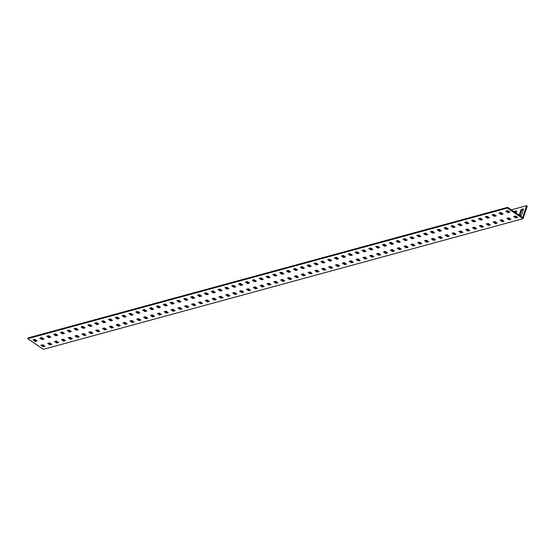 <?xml version="1.0" encoding="UTF-8"?>
<svg xmlns="http://www.w3.org/2000/svg" width="555" height="555" viewBox="0 0 555 555"><rect width="100%" height="100%" fill="white"/><g stroke="black" fill="none" stroke-linecap="round" stroke-linejoin="round"><path stroke-width="0.83" d="M502.386 213.529L501.422 213.793L499.937 212.787M510.198 218.843L509.233 219.107L507.749 218.101M517.045 216.977L516.081 217.241L514.603 216.235M509.233 211.663L508.269 211.927L506.791 210.921M507.659 207.327L28 337.953L27.75 338.696L507.409 208.07L507.659 207.327L522.657 217.532L526.626 205.676L511.342 209.839M503.343 220.71L502.379 220.973L500.901 219.967M496.489 222.576L495.525 222.839L494.047 221.833M489.635 224.442L488.677 224.706L487.193 223.7M482.788 226.308L481.823 226.572L480.346 225.566M475.933 228.174L474.969 228.438L473.491 227.432M469.079 230.041L468.115 230.304L466.637 229.298M462.232 231.907L461.267 232.17L459.783 231.164M455.377 233.773L454.413 234.037L452.935 233.031M448.523 235.639L447.559 235.903L446.081 234.897M441.669 237.505L440.712 237.769L439.227 236.763M434.822 239.371L433.857 239.635L432.38 238.629M427.967 241.238L427.003 241.501L425.525 240.495M421.113 243.104L420.149 243.368L418.671 242.362M414.266 244.97L413.302 245.234L411.817 244.228M407.412 246.836L406.447 247.1L404.97 246.094M400.557 248.702L399.593 248.966L398.115 247.96M393.703 250.569L392.746 250.832L391.261 249.819M386.856 252.435L385.892 252.698L384.407 251.686M380.002 254.301L379.037 254.565L377.56 253.552M373.147 256.167L372.183 256.431L370.705 255.418M366.3 258.033L365.336 258.297L363.851 257.284M359.446 259.9L358.481 260.163L357.004 259.15M352.591 261.766L351.627 262.029L350.149 261.017M345.737 263.632L344.78 263.896L343.295 262.883M338.89 265.498L337.926 265.762L336.441 264.749M332.036 267.364L331.071 267.628L329.594 266.615M325.181 269.231L324.217 269.494L322.739 268.481M318.334 271.097L317.37 271.353L315.885 270.347M311.48 272.963L310.516 273.22L309.038 272.214M304.626 274.829L303.661 275.086L302.184 274.08M297.771 276.695L296.814 276.952L295.329 275.946M290.924 278.561L289.96 278.818L288.475 277.812M284.07 280.428L283.106 280.684L281.628 279.678M277.216 282.294L276.251 282.55L274.774 281.545M270.368 284.16L269.404 284.417L267.919 283.411M263.514 286.026L262.55 286.283L261.072 285.277M256.66 287.892L255.695 288.149L254.218 287.143M249.805 289.759L248.848 290.015L247.363 289.009M242.958 291.625L241.994 291.881L240.509 290.875M236.104 293.491L235.14 293.748L233.662 292.742M229.25 295.357L228.285 295.614L226.808 294.608M222.402 297.223L221.438 297.48L219.953 296.474M215.548 299.083L214.584 299.346L213.106 298.34M208.694 300.949L207.73 301.212L206.252 300.206M201.84 302.815L200.875 303.079L199.398 302.073M194.992 304.681L194.028 304.945L192.543 303.939M188.138 306.547L187.174 306.811L185.696 305.805M181.284 308.413L180.32 308.677L178.842 307.671M174.43 310.28L173.472 310.543L171.988 309.537M167.582 312.146L166.618 312.409L165.14 311.404M160.728 314.012L159.764 314.276L158.286 313.27M153.874 315.878L152.909 316.142L151.432 315.136M147.026 317.744L146.062 318.008L144.577 317.002M140.172 319.611L139.208 319.874L137.73 318.868M133.318 321.477L132.354 321.74L130.876 320.734M126.464 323.343L125.506 323.607L124.022 322.601M119.616 325.209L118.652 325.473L117.174 324.467M112.762 327.075L111.798 327.339L110.32 326.333M105.908 328.942L104.944 329.205L103.466 328.199M99.061 330.808L98.096 331.071L96.612 330.065M92.206 332.674L91.242 332.938L89.764 331.932M85.352 334.54L84.388 334.804L82.91 333.798M78.498 336.406L77.54 336.67L76.056 335.664M71.65 338.272L70.686 338.536L69.209 337.53M64.796 340.139L63.832 340.402L62.354 339.396M57.942 342.005L56.978 342.269L55.5 341.263M51.095 343.871L50.13 344.135L48.646 343.129M44.24 345.737L43.276 346.001L41.798 344.995M495.532 215.395L494.567 215.659L493.09 214.653M488.677 217.262L487.713 217.525L486.236 216.519M481.823 219.128L480.866 219.392L479.381 218.386M474.976 220.994L474.012 221.258L472.527 220.252M468.122 222.86L467.157 223.124L465.68 222.118M461.267 224.726L460.303 224.99L458.825 223.984M454.42 226.593L453.456 226.856L451.971 225.85M447.566 228.459L446.602 228.722L445.124 227.716M440.712 230.325L439.747 230.589L438.27 229.583M433.857 232.191L432.9 232.455L431.415 231.449M427.01 234.057L426.046 234.321L424.561 233.315M420.156 235.924L419.192 236.187L417.714 235.174M413.302 237.79L412.337 238.053L410.86 237.041M406.454 239.656L405.49 239.92L404.005 238.907M399.6 241.522L398.636 241.786L397.158 240.773M392.746 243.388L391.781 243.652L390.304 242.639M385.892 245.254L384.934 245.518L383.45 244.505M379.044 247.121L378.08 247.384L376.595 246.371M372.19 248.987L371.226 249.25L369.748 248.238M365.336 250.853L364.371 251.117L362.894 250.104M358.488 252.719L357.524 252.983L356.039 251.97M351.634 254.585L350.67 254.849L349.192 253.836M344.78 256.452L343.816 256.708L342.338 255.702M337.926 258.318L336.968 258.575L335.484 257.569M331.078 260.184L330.114 260.441L328.629 259.435M324.224 262.05L323.26 262.307L321.782 261.301M317.37 263.916L316.405 264.173L314.928 263.167M310.516 265.783L309.558 266.039L308.074 265.033M303.668 267.649L302.704 267.905L301.226 266.899M296.814 269.515L295.85 269.772L294.372 268.766M289.96 271.381L288.995 271.638L287.518 270.632M283.112 273.247L282.148 273.504L280.663 272.498M276.258 275.113L275.294 275.37L273.816 274.364M269.404 276.98L268.44 277.236L266.962 276.23M262.55 278.846L261.592 279.103L260.108 278.097M255.702 280.712L254.738 280.969L253.26 279.963M248.848 282.571L247.884 282.835L246.406 281.829M241.994 284.438L241.03 284.701L239.552 283.695M235.147 286.304L234.182 286.567L232.698 285.561M228.292 288.17L227.328 288.433L225.85 287.428M221.438 290.036L220.474 290.3L218.996 289.294M214.584 291.902L213.626 292.166L212.142 291.16M207.736 293.768L206.772 294.032L205.294 293.026M200.882 295.635L199.918 295.898L198.44 294.892M194.028 297.501L193.064 297.764L191.586 296.758M187.181 299.367L186.216 299.631L184.732 298.625M180.326 301.233L179.362 301.497L177.884 300.491M173.472 303.099L172.508 303.363L171.03 302.357M166.618 304.966L165.661 305.229L164.176 304.223M159.771 306.832L158.806 307.095L157.329 306.089M152.916 308.698L151.952 308.962L150.474 307.956M146.062 310.564L145.098 310.828L143.62 309.822M139.215 312.43L138.25 312.694L136.766 311.688M132.361 314.296L131.396 314.56L129.919 313.554M125.506 316.163L124.542 316.426L123.064 315.42M118.652 318.029L117.695 318.293L116.21 317.287M111.805 319.895L110.84 320.159L109.363 319.153M104.95 321.761L103.986 322.025L102.508 321.019M98.096 323.627L97.132 323.891L95.654 322.885M91.249 325.494L90.285 325.757L88.8 324.751M84.395 327.36L83.43 327.623L81.953 326.618M77.54 329.226L76.576 329.49L75.098 328.484M70.686 331.092L69.729 331.356L68.244 330.35M63.839 332.958L62.875 333.222L61.397 332.216M56.985 334.825L56.02 335.088L54.543 334.082M50.13 336.691L49.166 336.954L47.688 335.948M43.283 338.557L42.319 338.821L40.834 337.815M36.429 340.423L35.464 340.687L33.987 339.681M500.901 212.523L498.987 213.044L501.172 214.535L503.087 214.008L500.901 212.523M508.713 217.838L506.798 218.358L508.984 219.849L510.905 219.322L508.713 217.838M515.567 215.971L513.646 216.492L515.838 217.983L517.753 217.456L515.567 215.971M507.756 210.657L505.834 211.177L508.026 212.669L509.941 212.142L507.756 210.657M526.626 205.676L527.25 206.099L523.032 218.698L43.373 349.324L27.75 338.696M523.032 218.698L507.409 208.07M501.866 219.704L499.944 220.224L502.129 221.716L504.051 221.188L501.866 219.704M495.011 221.57L493.09 222.09L495.282 223.582L497.197 223.054L495.011 221.57M488.157 223.436L486.242 223.956L488.428 225.448L490.342 224.921L488.157 223.436M481.303 225.302L479.388 225.823L481.573 227.314L483.495 226.787L481.303 225.302M474.456 227.168L472.534 227.689L474.719 229.18L476.641 228.653L474.456 227.168M467.601 229.035L465.68 229.555L467.872 231.047L469.787 230.519L467.601 229.035M460.747 230.901L458.832 231.421L461.018 232.913L462.939 232.385L460.747 230.901M453.9 232.767L451.978 233.287L454.163 234.779L456.085 234.252L453.9 232.767M447.046 234.633L445.124 235.153L447.316 236.645L449.231 236.118L447.046 234.633M440.191 236.499L438.277 237.02L440.462 238.511L442.377 237.984L440.191 236.499M433.337 238.366L431.422 238.886L433.608 240.377L435.529 239.85L433.337 238.366M426.49 240.232L424.568 240.752L426.753 242.244L428.675 241.716L426.49 240.232M419.635 242.098L417.714 242.618L419.906 244.11L421.821 243.583L419.635 242.098M412.781 243.964L410.866 244.484L413.052 245.976L414.973 245.449L412.781 243.964M405.927 245.83L404.012 246.351L406.198 247.842L408.119 247.315L405.927 245.83M399.08 247.697L397.158 248.217L399.35 249.708L401.265 249.181L399.08 247.697M392.225 249.563L390.311 250.083L392.496 251.568L394.411 251.047L392.225 249.563M385.371 251.429L383.456 251.949L385.642 253.434L387.563 252.913L385.371 251.429M378.524 253.295L376.602 253.815L378.787 255.3L380.709 254.78L378.524 253.295M371.67 255.161L369.748 255.682L371.94 257.166L373.855 256.646L371.67 255.161M364.815 257.027L362.901 257.548L365.086 259.032L367.001 258.512L364.815 257.027M357.961 258.894L356.046 259.414L358.232 260.899L360.153 260.378L357.961 258.894M351.114 260.76L349.192 261.28L351.377 262.765L353.299 262.244L351.114 260.76M344.26 262.626L342.338 263.146L344.53 264.631L346.445 264.111L344.26 262.626M337.405 264.492L335.491 265.012L337.676 266.497L339.598 265.977L337.405 264.492M330.558 266.358L328.636 266.879L330.822 268.363L332.743 267.843L330.558 266.358M323.704 268.225L321.782 268.745L323.974 270.229L325.889 269.709L323.704 268.225M316.85 270.091L314.935 270.611L317.12 272.096L319.035 271.575L316.85 270.091M309.995 271.957L308.08 272.477L310.266 273.962L312.188 273.442L309.995 271.957M303.148 273.823L301.226 274.343L303.412 275.828L305.333 275.308L303.148 273.823M296.294 275.682L294.372 276.21L296.564 277.694L298.479 277.174L296.294 275.682M289.439 277.549L287.525 278.076L289.71 279.56L291.632 279.04L289.439 277.549M282.592 279.415L280.67 279.942L282.856 281.427L284.777 280.906L282.592 279.415M275.738 281.281L273.816 281.808L276.008 283.293L277.923 282.772L275.738 281.281M268.884 283.147L266.969 283.674L269.154 285.159L271.069 284.639L268.884 283.147M262.029 285.013L260.115 285.541L262.3 287.025L264.222 286.505L262.029 285.013M255.182 286.879L253.26 287.407L255.446 288.891L257.367 288.371L255.182 286.879M248.328 288.746L246.406 289.273L248.598 290.758L250.513 290.237L248.328 288.746M241.474 290.612L239.559 291.139L241.744 292.624L243.666 292.103L241.474 290.612M234.626 292.478L232.705 293.005L234.89 294.49L236.812 293.97L234.626 292.478M227.772 294.344L225.85 294.872L228.043 296.356L229.957 295.836L227.772 294.344M220.918 296.21L219.003 296.738L221.188 298.222L223.103 297.702L220.918 296.21M214.064 298.077L212.149 298.604L214.334 300.089L216.256 299.568L214.064 298.077M207.216 299.943L205.294 300.47L207.48 301.955L209.401 301.434L207.216 299.943M200.362 301.809L198.44 302.336L200.632 303.821L202.547 303.301L200.362 301.809M193.508 303.675L191.593 304.202L193.778 305.687L195.7 305.167L193.508 303.675M186.66 305.541L184.739 306.069L186.924 307.553L188.846 307.033L186.66 305.541M179.806 307.408L177.884 307.935L180.077 309.419L181.991 308.899L179.806 307.408M172.952 309.274L171.037 309.801L173.222 311.286L175.137 310.765L172.952 309.274M166.098 311.14L164.183 311.667L166.368 313.152L168.29 312.631L166.098 311.14M159.25 313.006L157.329 313.533L159.514 315.018L161.436 314.498L159.25 313.006M152.396 314.872L150.474 315.4L152.667 316.884L154.581 316.364L152.396 314.872M145.542 316.738L143.627 317.266L145.812 318.75L147.734 318.23L145.542 316.738M138.694 318.605L136.773 319.132L138.958 320.617L140.88 320.096L138.694 318.605M131.84 320.471L129.919 320.998L132.111 322.483L134.026 321.962L131.84 320.471M124.986 322.337L123.071 322.857L125.257 324.349L127.171 323.829L124.986 322.337M118.132 324.203L116.217 324.724L118.402 326.215L120.324 325.695L118.132 324.203M111.284 326.069L109.363 326.59L111.548 328.081L113.47 327.561L111.284 326.069M104.43 327.936L102.508 328.456L104.701 329.947L106.615 329.427L104.43 327.936M97.576 329.802L95.661 330.322L97.846 331.814L99.768 331.293L97.576 329.802M90.729 331.668L88.807 332.188L90.992 333.68L92.914 333.16L90.729 331.668M83.874 333.534L81.953 334.054L84.145 335.546L86.06 335.026L83.874 333.534M77.02 335.4L75.105 335.921L77.291 337.412L79.205 336.892L77.02 335.4M70.166 337.267L68.251 337.787L70.436 339.278L72.358 338.758L70.166 337.267M63.319 339.133L61.397 339.653L63.582 341.145L65.504 340.624L63.319 339.133M56.464 340.999L54.543 341.519L56.735 343.011L58.65 342.49L56.464 340.999M49.61 342.865L47.695 343.385L49.881 344.877L51.802 344.357L49.61 342.865M42.763 344.731L40.841 345.252L43.026 346.743L44.948 346.223L42.763 344.731M494.047 214.39L492.132 214.91L494.318 216.401L496.239 215.874L494.047 214.39M487.2 216.256L485.278 216.776L487.47 218.268L489.385 217.74L487.2 216.256M480.346 218.122L478.424 218.642L480.616 220.134L482.531 219.607L480.346 218.122M473.491 219.988L471.577 220.508L473.762 222L475.684 221.473L473.491 219.988M466.644 221.854L464.722 222.375L466.908 223.866L468.829 223.339L466.644 221.854M459.79 223.721L457.868 224.241L460.06 225.732L461.975 225.205L459.79 223.721M452.935 225.587L451.021 226.107L453.206 227.599L455.121 227.071L452.935 225.587M446.081 227.453L444.166 227.973L446.352 229.465L448.273 228.938L446.081 227.453M439.234 229.319L437.312 229.839L439.498 231.331L441.419 230.804L439.234 229.319M432.38 231.185L430.458 231.706L432.65 233.197L434.565 232.67L432.38 231.185M425.525 233.051L423.611 233.572L425.796 235.063L427.718 234.536L425.525 233.051M418.678 234.918L416.756 235.438L418.942 236.923L420.863 236.402L418.678 234.918M411.824 236.784L409.902 237.304L412.094 238.789L414.009 238.268L411.824 236.784M404.97 238.65L403.055 239.17L405.24 240.655L407.155 240.135L404.97 238.65M398.115 240.516L396.201 241.036L398.386 242.521L400.308 242.001L398.115 240.516M391.268 242.382L389.346 242.903L391.532 244.387L393.453 243.867L391.268 242.382M384.414 244.249L382.492 244.769L384.684 246.253L386.599 245.733L384.414 244.249M377.56 246.115L375.645 246.635L377.83 248.12L379.752 247.599L377.56 246.115M370.712 247.981L368.791 248.501L370.976 249.986L372.898 249.466L370.712 247.981M363.858 249.847L361.936 250.367L364.129 251.852L366.043 251.332L363.858 249.847M357.004 251.713L355.089 252.234L357.274 253.718L359.189 253.198L357.004 251.713M350.149 253.579L348.235 254.1L350.42 255.584L352.342 255.064L350.149 253.579M343.302 255.446L341.38 255.966L343.566 257.451L345.488 256.93L343.302 255.446M336.448 257.312L334.526 257.832L336.719 259.317L338.633 258.796L336.448 257.312M329.594 259.178L327.679 259.698L329.864 261.183L331.786 260.663L329.594 259.178M322.746 261.037L320.825 261.565L323.01 263.049L324.932 262.529L322.746 261.037M315.892 262.903L313.97 263.431L316.163 264.915L318.077 264.395L315.892 262.903M309.038 264.77L307.123 265.297L309.308 266.782L311.223 266.261L309.038 264.77M302.184 266.636L300.269 267.163L302.454 268.648L304.376 268.127L302.184 266.636M295.336 268.502L293.415 269.029L295.6 270.514L297.522 269.994L295.336 268.502M288.482 270.368L286.56 270.896L288.753 272.38L290.667 271.86L288.482 270.368M281.628 272.234L279.713 272.762L281.898 274.246L283.82 273.726L281.628 272.234M274.78 274.101L272.859 274.628L275.044 276.113L276.966 275.592L274.78 274.101M267.926 275.967L266.005 276.494L268.197 277.979L270.112 277.458L267.926 275.967M261.072 277.833L259.157 278.36L261.343 279.845L263.257 279.325L261.072 277.833M254.218 279.699L252.303 280.226L254.488 281.711L256.41 281.191L254.218 279.699M247.37 281.565L245.449 282.093L247.634 283.577L249.556 283.057L247.37 281.565M240.516 283.432L238.595 283.959L240.787 285.443L242.701 284.923L240.516 283.432M233.662 285.298L231.747 285.825L233.932 287.31L235.854 286.789L233.662 285.298M226.815 287.164L224.893 287.691L227.078 289.176L229 288.655L226.815 287.164M219.96 289.03L218.039 289.557L220.231 291.042L222.146 290.522L219.96 289.03M213.106 290.896L211.191 291.424L213.377 292.908L215.291 292.388L213.106 290.896M206.252 292.762L204.337 293.29L206.522 294.774L208.444 294.254L206.252 292.762M199.405 294.629L197.483 295.156L199.668 296.641L201.59 296.12L199.405 294.629M192.55 296.495L190.629 297.022L192.821 298.507L194.736 297.986L192.55 296.495M185.696 298.361L183.781 298.888L185.967 300.373L187.888 299.853L185.696 298.361M178.849 300.227L176.927 300.754L179.112 302.239L181.034 301.719L178.849 300.227M171.994 302.093L170.073 302.621L172.265 304.105L174.18 303.585L171.994 302.093M165.14 303.96L163.225 304.487L165.411 305.971L167.326 305.451L165.14 303.96M158.286 305.826L156.371 306.353L158.557 307.838L160.478 307.317L158.286 305.826M151.439 307.692L149.517 308.212L151.702 309.704L153.624 309.184L151.439 307.692M144.584 309.558L142.663 310.078L144.855 311.57L146.77 311.05L144.584 309.558M137.73 311.424L135.815 311.945L138.001 313.436L139.922 312.916L137.73 311.424M130.883 313.291L128.961 313.811L131.147 315.302L133.068 314.782L130.883 313.291M124.029 315.157L122.107 315.677L124.299 317.169L126.214 316.648L124.029 315.157M117.174 317.023L115.26 317.543L117.445 319.035L119.36 318.514L117.174 317.023M110.32 318.889L108.405 319.409L110.591 320.901L112.512 320.381L110.32 318.889M103.473 320.755L101.551 321.276L103.736 322.767L105.658 322.247L103.473 320.755M96.619 322.622L94.697 323.142L96.889 324.633L98.804 324.113L96.619 322.622M89.764 324.488L87.85 325.008L90.035 326.5L91.957 325.979L89.764 324.488M82.917 326.354L80.995 326.874L83.181 328.366L85.102 327.845L82.917 326.354M76.063 328.22L74.141 328.74L76.333 330.232L78.248 329.712L76.063 328.22M69.209 330.086L67.294 330.607L69.479 332.098L71.394 331.578L69.209 330.086M62.354 331.952L60.44 332.473L62.625 333.964L64.547 333.444L62.354 331.952M55.507 333.819L53.585 334.339L55.771 335.83L57.692 335.303L55.507 333.819M48.653 335.685L46.731 336.205L48.923 337.697L50.838 337.169L48.653 335.685M41.798 337.551L39.884 338.071L42.069 339.563L43.991 339.036L41.798 337.551M34.951 339.417L33.029 339.938L35.215 341.429L37.136 340.902L34.951 339.417M514.756 212.163L516.49 211.386M519.209 215.187L521.096 209.533L523.566 208.867L521.457 215.167L519.827 215.611L521.721 209.963L523.344 209.519M507.915 210.768L506.958 211.032M501.068 212.634L500.104 212.898M494.214 214.501L493.249 214.764M487.359 216.367L486.395 216.63M480.512 218.233L479.548 218.497M473.658 220.099L472.693 220.363M466.804 221.965L465.839 222.229M459.949 223.831L458.992 224.095M453.102 225.698L452.138 225.961M446.248 227.564L445.283 227.827M439.394 229.43L438.429 229.694M432.546 231.296L431.582 231.56M425.692 233.162L424.728 233.426M418.838 235.029L417.873 235.292M411.983 236.895L411.026 237.158M405.136 238.761L404.172 239.018M398.282 240.627L397.318 240.884M391.428 242.493L390.463 242.75M384.58 244.36L383.616 244.616M377.726 246.226L376.762 246.482M370.872 248.092L369.908 248.349M364.018 249.958L363.06 250.215M357.17 251.824L356.206 252.081M350.316 253.69L349.352 253.947M343.462 255.557L342.497 255.813M336.614 257.423L335.65 257.68M329.76 259.289L328.796 259.546M322.906 261.155L321.942 261.412M316.052 263.021L315.094 263.278M309.204 264.881L308.24 265.144M302.35 266.747L301.386 267.01M295.496 268.613L294.532 268.877M288.649 270.479L287.684 270.743M281.794 272.345L280.83 272.609M274.94 274.212L273.976 274.475M268.086 276.078L267.128 276.341M261.238 277.944L260.274 278.208M254.384 279.81L253.42 280.074M247.53 281.676L246.566 281.94M240.683 283.543L239.718 283.806M233.828 285.409L232.864 285.672M226.974 287.275L226.01 287.539M220.12 289.141L219.163 289.405M213.273 291.007L212.308 291.271M206.418 292.874L205.454 293.137M199.564 294.74L198.6 295.003M192.717 296.606L191.752 296.87M185.863 298.472L184.898 298.736M179.008 300.338L178.044 300.602M172.154 302.204L171.197 302.468M165.307 304.071L164.342 304.334M158.452 305.937L157.488 306.2M151.598 307.803L150.634 308.067M144.751 309.669L143.787 309.933M137.897 311.535L136.932 311.799M131.042 313.402L130.078 313.665M124.188 315.268L123.231 315.531M117.341 317.134L116.377 317.398M110.487 319L109.522 319.264M103.632 320.866L102.668 321.13M96.785 322.732L95.821 322.996M89.931 324.599L88.966 324.862M83.077 326.465L82.112 326.728M76.222 328.331L75.265 328.595M69.375 330.197L68.411 330.461M62.521 332.063L61.556 332.327M55.666 333.93L54.702 334.193M48.819 335.796L47.855 336.059M515.963 212.981L516.712 210.733L514.131 211.732M43.887 345.501L43.762 345.869M508.269 211.927L508.026 212.669M516.081 217.241L515.838 217.983M521.096 209.533L521.721 209.963M509.233 219.107L508.984 219.849M502.379 220.973L502.129 221.716M495.525 222.839L495.282 223.582M488.677 224.706L488.428 225.448M481.823 226.572L481.573 227.314M474.969 228.438L474.719 229.18M468.115 230.304L467.872 231.047M461.267 232.17L461.018 232.913M454.413 234.037L454.163 234.779M447.559 235.903L447.316 236.645M440.712 237.769L440.462 238.511M433.857 239.635L433.608 240.377M427.003 241.501L426.753 242.244M420.149 243.368L419.906 244.11M413.302 245.234L413.052 245.976M406.447 247.1L406.198 247.842M399.593 248.966L399.35 249.708M392.746 250.832L392.496 251.568M385.892 252.698L385.642 253.434M379.037 254.565L378.787 255.3M372.183 256.431L371.94 257.166M365.336 258.297L365.086 259.032M358.481 260.163L358.232 260.899M351.627 262.029L351.377 262.765M344.78 263.896L344.53 264.631M337.926 265.762L337.676 266.497M331.071 267.628L330.822 268.363M324.217 269.494L323.974 270.229M317.37 271.353L317.12 272.096M310.516 273.22L310.266 273.962M303.661 275.086L303.412 275.828M296.814 276.952L296.564 277.694M289.96 278.818L289.71 279.56M283.106 280.684L282.856 281.427M276.251 282.55L276.008 283.293M269.404 284.417L269.154 285.159M262.55 286.283L262.3 287.025M255.695 288.149L255.446 288.891M248.848 290.015L248.598 290.758M241.994 291.881L241.744 292.624M235.14 293.748L234.89 294.49M228.285 295.614L228.043 296.356M221.438 297.48L221.188 298.222M214.584 299.346L214.334 300.089M207.73 301.212L207.48 301.955M200.875 303.079L200.632 303.821M194.028 304.945L193.778 305.687M187.174 306.811L186.924 307.553M180.32 308.677L180.077 309.419M173.472 310.543L173.222 311.286M166.618 312.409L166.368 313.152M159.764 314.276L159.514 315.018M152.909 316.142L152.667 316.884M146.062 318.008L145.812 318.75M139.208 319.874L138.958 320.617M132.354 321.74L132.111 322.483M125.506 323.607L125.257 324.349M118.652 325.473L118.402 326.215M111.798 327.339L111.548 328.081M104.944 329.205L104.701 329.947M98.096 331.071L97.846 331.814M91.242 332.938L90.992 333.68M84.388 334.804L84.145 335.546M77.54 336.67L77.291 337.412M70.686 338.536L70.436 339.278M63.832 340.402L63.582 341.145M56.978 342.269L56.735 343.011M50.13 344.135L49.881 344.877M43.276 346.001L43.026 346.743M501.422 213.793L501.172 214.535M494.567 215.659L494.318 216.401M487.713 217.525L487.47 218.268M480.866 219.392L480.616 220.134M474.012 221.258L473.762 222M467.157 223.124L466.908 223.866M460.303 224.99L460.06 225.732M453.456 226.856L453.206 227.599M446.602 228.722L446.352 229.465M439.747 230.589L439.498 231.331M432.9 232.455L432.65 233.197M426.046 234.321L425.796 235.063M419.192 236.187L418.942 236.923M412.337 238.053L412.094 238.789M405.49 239.92L405.24 240.655M398.636 241.786L398.386 242.521M391.781 243.652L391.532 244.387M384.934 245.518L384.684 246.253M378.08 247.384L377.83 248.12M371.226 249.25L370.976 249.986M364.371 251.117L364.129 251.852M357.524 252.983L357.274 253.718M350.67 254.849L350.42 255.584M343.816 256.708L343.566 257.451M336.968 258.575L336.719 259.317M330.114 260.441L329.864 261.183M323.26 262.307L323.01 263.049M316.405 264.173L316.163 264.915M309.558 266.039L309.308 266.782M302.704 267.905L302.454 268.648M295.85 269.772L295.6 270.514M288.995 271.638L288.753 272.38M282.148 273.504L281.898 274.246M275.294 275.37L275.044 276.113M268.44 277.236L268.197 277.979M261.592 279.103L261.343 279.845M254.738 280.969L254.488 281.711M247.884 282.835L247.634 283.577M241.03 284.701L240.787 285.443M234.182 286.567L233.932 287.31M227.328 288.433L227.078 289.176M220.474 290.3L220.231 291.042M213.626 292.166L213.377 292.908M206.772 294.032L206.522 294.774M199.918 295.898L199.668 296.641M193.064 297.764L192.821 298.507M186.216 299.631L185.967 300.373M179.362 301.497L179.112 302.239M172.508 303.363L172.265 304.105M165.661 305.229L165.411 305.971M158.806 307.095L158.557 307.838M151.952 308.962L151.702 309.704M145.098 310.828L144.855 311.57M138.25 312.694L138.001 313.436M131.396 314.56L131.147 315.302M124.542 316.426L124.299 317.169M117.695 318.293L117.445 319.035M110.84 320.159L110.591 320.901M103.986 322.025L103.736 322.767M97.132 323.891L96.889 324.633M90.285 325.757L90.035 326.5M83.43 327.623L83.181 328.366M76.576 329.49L76.333 330.232M69.729 331.356L69.479 332.098M62.875 333.222L62.625 333.964M56.02 335.088L55.771 335.83M49.166 336.954L48.923 337.697M42.319 338.821L42.069 339.563M35.464 340.687L35.215 341.429M514.242 211.4L514.873 211.83"/></g></svg>
